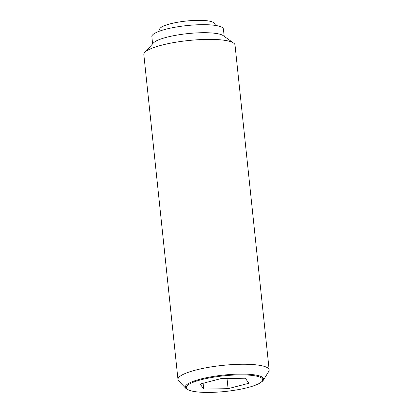 <?xml version="1.0" encoding="UTF-8"?>
<svg xmlns="http://www.w3.org/2000/svg" width="413" height="413" viewBox="0 0 413 413"><rect width="100%" height="100%" fill="white"/><g stroke="black" fill="none" stroke-linecap="round" stroke-linejoin="round"><path stroke-width="0.62" d="M158.613 31.491A32.09 32.09 0 0 1 159.774 28.776A27.506 5.627 -6 0 1 161.648 27.041A27.506 5.627 -6 0 1 190.254 20.681A27.506 5.627 -6 0 1 214.053 23.071A32.09 32.09 0 0 1 215.751 25.487M263.282 380.275L268.755 371.452A45.843 9.375 174 0 0 269.162 369.934A45.843 9.375 174 0 0 231.858 364.622A45.843 9.375 174 0 0 181.343 375.417A45.843 9.375 174 0 0 177.982 379.516A45.843 9.375 174 0 0 178.7 380.915L185.881 388.411A39.4 8.059 -6 0 1 188.152 383.682A39.4 8.059 -6 0 1 234.579 374.24A39.4 8.059 -6 0 1 263.282 380.275A39.4 8.059 -6 0 1 261.284 382.144L260.407 382.732A38.399 7.852 174 0 0 238.244 374.901A38.399 7.852 174 0 0 189.139 384.229A38.399 7.852 174 0 0 189.206 390.218A38.399 7.852 174 0 0 224.605 391.534A38.399 7.852 174 0 0 259.885 383.068A38.399 7.852 174 0 0 260.407 382.732M189.206 390.218L188.225 389.826A39.4 8.059 -6 0 1 185.881 388.411M269.162 369.934L235.018 45.063A45.843 9.375 174 0 0 233.634 43.091A45.843 9.375 174 0 0 192.592 40.133A45.843 9.375 174 0 0 147.198 50.551A45.843 9.375 174 0 0 144.782 52.43A45.843 9.375 174 0 0 143.838 54.645L177.982 379.516M233.634 43.091L223.19 35.621A35.988 7.357 174 0 0 190.971 33.298A35.988 7.357 174 0 0 155.34 41.476A35.988 7.357 174 0 0 153.44 42.952L144.782 52.43M224.192 36.334L223.433 29.137A35.988 7.357 174 0 0 194.151 24.966A35.988 7.357 174 0 0 154.493 33.443A35.988 7.357 174 0 0 151.855 36.659L152.614 43.861M228.1 388.679L203.717 389.082L200.129 384.049L220.924 378.623L245.307 378.22L248.894 383.249L228.1 388.679L227.031 378.52M203.717 389.082L203.103 383.274"/></g></svg>
